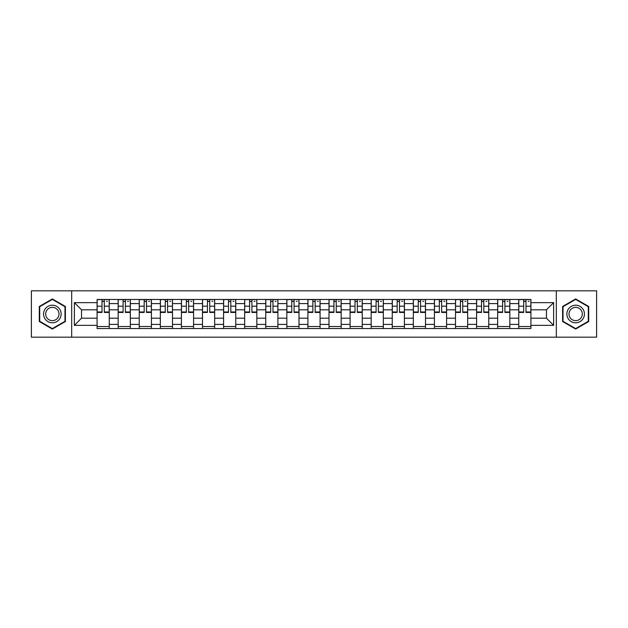 <?xml version="1.0" encoding="UTF-8"?>
<svg xmlns="http://www.w3.org/2000/svg" width="628" height="628" viewBox="0 0 628 628"><rect width="100%" height="100%" fill="white"/><g stroke="black" fill="none" stroke-linecap="round" stroke-linejoin="round"><path stroke-width="0.94" d="M556.322 337.181L596.6 337.181L596.6 290.819L31.4 290.819L31.4 337.181L556.322 337.181L556.322 290.819M118.166 328.53L118.166 303.591L109.248 303.591L109.248 328.53M109.248 303.591L109.248 299.47M118.166 303.591L118.166 299.47M130.334 299.47L130.334 328.53M139.251 328.53L139.251 299.47M151.411 299.47L151.411 328.53M160.336 328.53L160.336 299.47M172.496 299.47L172.496 328.53M181.413 328.53L181.413 299.47M193.581 299.47L193.581 328.53M202.499 328.53L202.499 299.47M214.666 299.47L214.666 328.53M223.584 328.53L223.584 299.47M235.751 299.47L235.751 328.53M244.669 328.53L244.669 299.47M256.828 299.47L256.828 328.53M265.754 328.53L265.754 299.47M277.914 299.47L277.914 328.53M286.831 328.53L286.831 299.47M298.999 299.47L298.999 328.53M307.916 328.53L307.916 299.47M320.084 299.47L320.084 328.53M329.001 328.53L329.001 299.47M341.169 299.47L341.169 328.53M350.086 328.53L350.086 299.47M362.246 299.47L362.246 328.53M371.172 328.53L371.172 299.47M383.331 299.47L383.331 328.53M392.249 328.53L392.249 299.47M404.416 299.47L404.416 328.53M413.334 328.53L413.334 299.47M425.501 299.47L425.501 328.53M434.419 328.53L434.419 299.47M446.587 299.47L446.587 328.53M455.504 328.53L455.504 299.47M467.664 299.47L467.664 328.53M476.589 328.53L476.589 299.47M488.749 299.47L488.749 328.53M497.666 328.53L497.666 299.47M509.834 299.47L509.834 328.53M518.752 328.53L518.752 299.47M518.752 318.192L509.834 318.192M497.666 318.192L488.749 318.192M476.589 318.192L467.664 318.192M455.504 318.192L446.587 318.192M434.419 318.192L425.501 318.192M413.334 318.192L404.416 318.192M392.249 318.192L383.331 318.192M371.172 318.192L362.246 318.192M350.086 318.192L341.169 318.192M329.001 318.192L320.084 318.192M307.916 318.192L298.999 318.192M286.831 318.192L277.914 318.192M265.754 318.192L256.828 318.192M244.669 318.192L235.751 318.192M223.584 318.192L214.666 318.192M202.499 318.192L193.581 318.192M181.413 318.192L172.496 318.192M160.336 318.192L151.411 318.192M139.251 318.192L130.334 318.192M118.166 318.192L109.248 318.192M518.752 309.808L509.834 309.808M497.666 309.808L488.749 309.808M476.589 309.808L467.664 309.808M455.504 309.808L446.587 309.808M434.419 309.808L425.501 309.808M413.334 309.808L404.416 309.808M392.249 309.808L383.331 309.808M371.172 309.808L362.246 309.808M350.086 309.808L341.169 309.808M329.001 309.808L320.084 309.808M307.916 309.808L298.999 309.808M286.831 309.808L277.914 309.808M265.754 309.808L256.828 309.808M244.669 309.808L235.751 309.808M223.584 309.808L214.666 309.808M202.499 309.808L193.581 309.808M181.413 309.808L172.496 309.808M160.336 309.808L151.411 309.808M139.251 309.808L130.334 309.808M118.166 309.808L109.248 309.808M81.538 318.192L97.081 318.192L97.081 309.808L81.538 309.808L81.538 318.192L74.379 325.351L74.379 302.649L97.081 302.649L97.081 309.808M530.919 309.808L530.919 318.192L546.462 318.192L546.462 309.808L530.919 309.808L530.919 299.47L97.081 299.47L97.081 302.649M530.919 302.649L553.621 302.649L553.621 325.351L530.919 325.351L530.919 318.192M97.081 318.192L97.081 328.53L530.919 328.53L530.919 325.351M97.081 325.351L74.379 325.351M71.678 337.181L71.678 290.819M65.391 306.472L52.352 298.944L39.305 306.472L39.305 321.528L52.352 329.056L65.391 321.528L65.391 306.472M588.695 306.472L575.648 298.944L562.61 306.472L562.61 321.528L575.648 329.056L588.695 321.528L588.695 306.472M109.248 326.505L97.081 326.505M102.019 301.495L104.311 301.495M130.334 326.505L118.166 326.505M123.096 301.495L125.396 301.495M151.411 326.505L139.251 326.505M144.181 301.495L146.481 301.495M172.496 326.505L160.336 326.505M165.266 301.495L167.566 301.495M193.581 326.505L181.413 326.505M186.351 301.495L188.651 301.495M214.666 326.505L202.499 326.505M207.436 301.495L209.728 301.495M235.751 326.505L223.584 326.505M228.514 301.495L230.814 301.495M256.828 326.505L244.669 326.505M249.599 301.495L251.899 301.495M277.914 326.505L265.754 326.505M270.684 301.495L272.984 301.495M298.999 326.505L286.831 326.505M291.769 301.495L294.069 301.495M320.084 326.505L307.916 326.505M312.854 301.495L315.146 301.495M341.169 326.505L329.001 326.505M333.931 301.495L336.231 301.495M362.246 326.505L350.086 326.505M355.016 301.495L357.316 301.495M383.331 326.505L371.172 326.505M376.101 301.495L378.401 301.495M404.416 326.505L392.249 326.505M397.186 301.495L399.486 301.495M425.501 326.505L413.334 326.505M418.272 301.495L420.564 301.495M446.587 326.505L434.419 326.505M439.349 301.495L441.649 301.495M467.664 326.505L455.504 326.505M460.434 301.495L462.734 301.495M488.749 326.505L476.589 326.505M481.519 301.495L483.819 301.495M509.834 326.505L497.666 326.505M502.604 301.495L504.904 301.495M530.919 326.505L518.752 326.505M523.689 301.495L525.981 301.495M74.379 302.649L81.538 309.808M546.462 318.192L553.621 325.351M546.462 309.808L553.621 302.649M104.311 312.446L104.311 299.603L109.178 299.603L109.178 312.446L104.311 312.446M102.019 301.361L104.311 301.361M106.477 301.361L107.419 301.361M106.273 299.603L97.152 299.603L97.152 312.446L102.019 312.446L102.019 299.603L100.056 299.603M125.396 312.446L125.396 299.603L130.263 299.603L130.263 312.446L125.396 312.446M123.096 301.361L125.396 301.361M127.562 301.361L128.505 301.361M127.358 299.603L118.237 299.603L118.237 312.446L123.096 312.446L123.096 299.603L121.141 299.603M146.481 312.446L146.481 299.603L151.348 299.603L151.348 312.446L146.481 312.446M144.181 301.361L146.481 301.361M148.64 301.361L149.59 301.361M148.444 299.603L139.314 299.603L139.314 312.446L144.181 312.446L144.181 299.603L142.226 299.603M44.737 318.396A8.784 8.784 0 0 0 56.74 321.607A8.784 8.784 0 0 0 59.958 309.604A8.784 8.784 0 0 0 47.956 306.393A8.784 8.784 0 0 0 44.737 318.396M46.59 317.328A6.649 6.649 0 0 0 55.672 319.762A6.649 6.649 0 0 0 58.106 310.672A6.649 6.649 0 0 0 49.023 308.238A6.649 6.649 0 0 0 46.59 317.328M52.352 299.407L64.982 306.707L64.982 321.293L52.352 328.593L39.713 321.293L39.713 306.707L52.352 299.407M568.042 318.396A8.784 8.784 0 0 0 580.044 321.607A8.784 8.784 0 0 0 583.263 309.604A8.784 8.784 0 0 0 571.26 306.393A8.784 8.784 0 0 0 568.042 318.396M569.894 317.328A6.649 6.649 0 0 0 578.977 319.762A6.649 6.649 0 0 0 581.41 310.672A6.649 6.649 0 0 0 572.328 308.238A6.649 6.649 0 0 0 569.894 317.328M575.648 299.407L588.287 306.707L588.287 321.293L575.648 328.593L563.018 321.293L563.018 306.707L575.648 299.407M167.566 312.446L167.566 299.603L172.433 299.603L172.433 312.446L167.566 312.446M165.266 301.361L167.566 301.361M169.725 301.361L170.675 301.361M169.521 299.603L160.399 299.603L160.399 312.446L165.266 312.446L165.266 299.603L163.304 299.603M188.651 312.446L188.651 299.603L193.51 299.603L193.51 312.446L188.651 312.446M186.351 301.361L188.651 301.361M190.81 301.361L191.76 301.361M190.606 299.603L181.484 299.603L181.484 312.446L186.351 312.446L186.351 299.603L184.389 299.603M209.728 312.446L209.728 299.603L214.595 299.603L214.595 312.446L209.728 312.446M207.436 301.361L209.728 301.361M211.895 301.361L212.837 301.361M211.691 299.603L202.569 299.603L202.569 312.446L207.436 312.446L207.436 299.603L205.474 299.603M230.814 312.446L230.814 299.603L235.681 299.603L235.681 312.446L230.814 312.446M228.514 301.361L230.814 301.361M232.98 301.361L233.922 301.361M232.776 299.603L223.654 299.603L223.654 312.446L228.514 312.446L228.514 299.603L226.559 299.603M251.899 312.446L251.899 299.603L256.766 299.603L256.766 312.446L251.899 312.446M249.599 301.361L251.899 301.361M254.057 301.361L255.007 301.361M253.861 299.603L244.732 299.603L244.732 312.446L249.599 312.446L249.599 299.603L247.644 299.603M272.984 312.446L272.984 299.603L277.851 299.603L277.851 312.446L272.984 312.446M270.684 301.361L272.984 301.361M275.142 301.361L276.092 301.361M274.938 299.603L265.817 299.603L265.817 312.446L270.684 312.446L270.684 299.603L268.721 299.603M294.069 312.446L294.069 299.603L298.928 299.603L298.928 312.446L294.069 312.446M291.769 301.361L294.069 301.361M296.228 301.361L297.177 301.361M296.024 299.603L286.902 299.603L286.902 312.446L291.769 312.446L291.769 299.603L289.806 299.603M315.146 312.446L315.146 299.603L320.013 299.603L320.013 312.446L315.146 312.446M312.854 301.361L315.146 301.361M317.313 301.361L318.255 301.361M317.109 299.603L307.987 299.603L307.987 312.446L312.854 312.446L312.854 299.603L310.891 299.603M336.231 312.446L336.231 299.603L341.098 299.603L341.098 312.446L336.231 312.446M333.931 301.361L336.231 301.361M338.398 301.361L339.34 301.361M338.194 299.603L329.072 299.603L329.072 312.446L333.931 312.446L333.931 299.603L331.976 299.603M357.316 312.446L357.316 299.603L362.183 299.603L362.183 312.446L357.316 312.446M355.016 301.361L357.316 301.361M359.475 301.361L360.425 301.361M359.279 299.603L350.149 299.603L350.149 312.446L355.016 312.446L355.016 299.603L353.062 299.603M378.401 312.446L378.401 299.603L383.268 299.603L383.268 312.446L378.401 312.446M376.101 301.361L378.401 301.361M380.56 301.361L381.51 301.361M380.356 299.603L371.234 299.603L371.234 312.446L376.101 312.446L376.101 299.603L374.139 299.603M399.486 312.446L399.486 299.603L404.346 299.603L404.346 312.446L399.486 312.446M397.186 301.361L399.486 301.361M401.645 301.361L402.595 301.361M401.441 299.603L392.319 299.603L392.319 312.446L397.186 312.446L397.186 299.603L395.224 299.603M420.564 312.446L420.564 299.603L425.431 299.603L425.431 312.446L420.564 312.446M418.272 301.361L420.564 301.361M422.73 301.361L423.672 301.361M422.526 299.603L413.405 299.603L413.405 312.446L418.272 312.446L418.272 299.603L416.309 299.603M441.649 312.446L441.649 299.603L446.516 299.603L446.516 312.446L441.649 312.446M439.349 301.361L441.649 301.361M443.815 301.361L444.757 301.361M443.611 299.603L434.49 299.603L434.49 312.446L439.349 312.446L439.349 299.603L437.394 299.603M462.734 312.446L462.734 299.603L467.601 299.603L467.601 312.446L462.734 312.446M460.434 301.361L462.734 301.361M464.893 301.361L465.843 301.361M464.696 299.603L455.567 299.603L455.567 312.446L460.434 312.446L460.434 299.603L458.479 299.603M483.819 312.446L483.819 299.603L488.686 299.603L488.686 312.446L483.819 312.446M481.519 301.361L483.819 301.361M485.978 301.361L486.928 301.361M485.774 299.603L476.652 299.603L476.652 312.446L481.519 312.446L481.519 299.603L479.557 299.603M504.904 312.446L504.904 299.603L509.763 299.603L509.763 312.446L504.904 312.446M502.604 301.361L504.904 301.361M507.063 301.361L508.005 301.361M506.859 299.603L497.737 299.603L497.737 312.446L502.604 312.446L502.604 299.603L500.642 299.603M525.981 312.446L525.981 299.603L530.848 299.603L530.848 312.446L525.981 312.446M523.689 301.361L525.981 301.361M528.148 301.361L529.09 301.361M527.944 299.603L518.822 299.603L518.822 312.446L523.689 312.446L523.689 299.603L521.727 299.603M497.666 303.591L488.749 303.591M476.589 303.591L467.664 303.591M455.504 303.591L446.587 303.591M434.419 303.591L425.501 303.591M413.334 303.591L404.416 303.591M392.249 303.591L383.331 303.591M371.172 303.591L362.246 303.591M350.086 303.591L341.169 303.591M329.001 303.591L320.084 303.591M307.916 303.591L298.999 303.591M286.831 303.591L277.914 303.591M265.754 303.591L256.828 303.591M244.669 303.591L235.751 303.591M223.584 303.591L214.666 303.591M202.499 303.591L193.581 303.591M181.413 303.591L172.496 303.591M160.336 303.591L151.411 303.591M139.251 303.591L130.334 303.591M518.752 303.591L509.834 303.591M497.666 324.409L488.749 324.409M476.589 324.409L467.664 324.409M455.504 324.409L446.587 324.409M434.419 324.409L425.501 324.409M413.334 324.409L404.416 324.409M392.249 324.409L383.331 324.409M371.172 324.409L362.246 324.409M350.086 324.409L341.169 324.409M329.001 324.409L320.084 324.409M307.916 324.409L298.999 324.409M286.831 324.409L277.914 324.409M265.754 324.409L256.828 324.409M244.669 324.409L235.751 324.409M223.584 324.409L214.666 324.409M202.499 324.409L193.581 324.409M181.413 324.409L172.496 324.409M160.336 324.409L151.411 324.409M139.251 324.409L130.334 324.409M118.166 324.409L109.248 324.409M518.752 324.409L509.834 324.409M104.311 311.983L109.178 311.983M104.311 306.174L109.178 306.174M97.152 311.983L102.019 311.983M97.152 306.174L102.019 306.174M125.396 311.983L130.263 311.983M125.396 306.174L130.263 306.174M118.237 311.983L123.096 311.983M118.237 306.174L123.096 306.174M146.481 311.983L151.348 311.983M146.481 306.174L151.348 306.174M139.314 311.983L144.181 311.983M139.314 306.174L144.181 306.174M167.566 311.983L172.433 311.983M167.566 306.174L172.433 306.174M160.399 311.983L165.266 311.983M160.399 306.174L165.266 306.174M188.651 311.983L193.51 311.983M188.651 306.174L193.51 306.174M181.484 311.983L186.351 311.983M181.484 306.174L186.351 306.174M209.728 311.983L214.595 311.983M209.728 306.174L214.595 306.174M202.569 311.983L207.436 311.983M202.569 306.174L207.436 306.174M230.814 311.983L235.681 311.983M230.814 306.174L235.681 306.174M223.654 311.983L228.514 311.983M223.654 306.174L228.514 306.174M251.899 311.983L256.766 311.983M251.899 306.174L256.766 306.174M244.732 311.983L249.599 311.983M244.732 306.174L249.599 306.174M272.984 311.983L277.851 311.983M272.984 306.174L277.851 306.174M265.817 311.983L270.684 311.983M265.817 306.174L270.684 306.174M294.069 311.983L298.928 311.983M294.069 306.174L298.928 306.174M286.902 311.983L291.769 311.983M286.902 306.174L291.769 306.174M315.146 311.983L320.013 311.983M315.146 306.174L320.013 306.174M307.987 311.983L312.854 311.983M307.987 306.174L312.854 306.174M336.231 311.983L341.098 311.983M336.231 306.174L341.098 306.174M329.072 311.983L333.931 311.983M329.072 306.174L333.931 306.174M357.316 311.983L362.183 311.983M357.316 306.174L362.183 306.174M350.149 311.983L355.016 311.983M350.149 306.174L355.016 306.174M378.401 311.983L383.268 311.983M378.401 306.174L383.268 306.174M371.234 311.983L376.101 311.983M371.234 306.174L376.101 306.174M399.486 311.983L404.346 311.983M399.486 306.174L404.346 306.174M392.319 311.983L397.186 311.983M392.319 306.174L397.186 306.174M420.564 311.983L425.431 311.983M420.564 306.174L425.431 306.174M413.405 311.983L418.272 311.983M413.405 306.174L418.272 306.174M441.649 311.983L446.516 311.983M441.649 306.174L446.516 306.174M434.49 311.983L439.349 311.983M434.49 306.174L439.349 306.174M462.734 311.983L467.601 311.983M462.734 306.174L467.601 306.174M455.567 311.983L460.434 311.983M455.567 306.174L460.434 306.174M483.819 311.983L488.686 311.983M483.819 306.174L488.686 306.174M476.652 311.983L481.519 311.983M476.652 306.174L481.519 306.174M504.904 311.983L509.763 311.983M504.904 306.174L509.763 306.174M497.737 311.983L502.604 311.983M497.737 306.174L502.604 306.174M525.981 311.983L530.848 311.983M525.981 306.174L530.848 306.174M518.822 311.983L523.689 311.983M518.822 306.174L523.689 306.174"/></g></svg>
